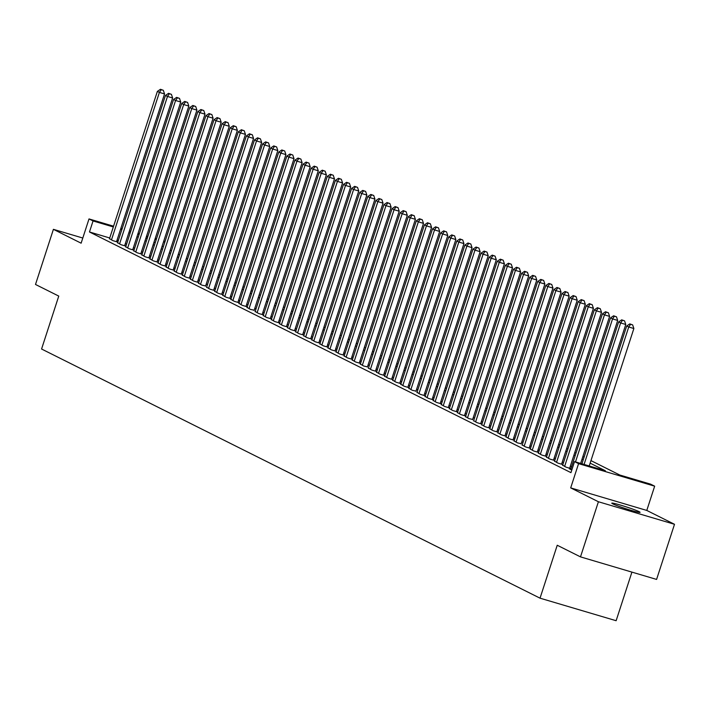 <?xml version="1.0" encoding="UTF-8"?>
<svg xmlns="http://www.w3.org/2000/svg" width="710" height="710" viewBox="0 0 710 710"><rect width="100%" height="100%" fill="white"/><g stroke="black" fill="none" stroke-linecap="round" stroke-linejoin="round"><path stroke-width="1.06" d="M639.098 511.661A14.866 0.932 18 0 0 623.442 505.99A14.866 0.932 18 0 0 611.789 503.168A14.866 0.932 18 0 0 612.774 503.86A14.866 0.932 18 0 0 628.43 509.531A14.866 0.932 18 0 0 640.074 512.354A14.866 0.932 18 0 0 639.098 511.661M590.96 460.612L619.777 475.017L650.617 484.158L654.664 486.181L578.57 463.639L574.532 461.615L605.373 470.757L590.134 463.142M646.783 510.437L570.689 487.894L598.406 501.748L580.496 556.88L656.59 579.422L674.5 524.291L646.783 510.437L654.664 486.181M631.918 572.109L616.129 620.717L540.035 598.175L41.571 349.009L58.761 296.088L35.5 284.461L53.41 229.33L81.126 243.184L89.007 218.928L113.573 226.197M598.406 501.748L674.5 524.291M82.804 238.036L53.41 229.33M570.769 469.212L569.269 468.769L571.798 470.029M562.675 465.165L566.03 467.153L570.964 468.609M554.581 461.127L557.936 463.106L562.87 464.571M546.496 457.08L549.851 459.059L554.776 460.524M538.402 453.033L541.757 455.012L546.691 456.477M530.308 448.986L533.663 450.974L538.597 452.43M522.214 444.948L525.569 446.927L530.503 448.392M514.129 440.901L517.475 442.88L521.202 443.697M506.035 436.854L509.389 438.833L514.324 440.298M497.941 432.807L501.296 434.795L506.23 436.251M489.847 428.769L493.202 430.748L498.136 432.212M481.753 424.722L485.108 426.701L490.042 428.165M473.668 420.675L477.022 422.654L481.948 424.118M465.574 416.628L468.928 418.616L472.656 419.424M457.48 412.581L460.834 414.569L465.769 416.024M449.386 408.543L452.74 410.522L457.675 411.986M441.3 404.496L444.646 406.475L449.581 407.939M433.207 400.449L436.561 402.437L441.496 403.892M425.112 396.402L428.467 398.39L433.402 399.845M417.018 392.364L420.373 394.343L425.308 395.807M408.933 388.317L412.279 390.296L416.007 391.112M400.839 384.27L404.194 386.249L409.129 387.713M392.745 380.223L396.1 382.211L401.035 383.666M384.651 376.185L388.006 378.164L392.941 379.628M376.557 372.138L379.912 374.117L384.847 375.581M368.472 368.091L371.827 370.07L376.753 371.534M360.378 364.044L363.733 366.032L367.461 366.848M352.284 360.005L355.639 361.985L360.573 363.449M344.19 355.958L347.545 357.938L352.48 359.402M336.105 351.911L339.451 353.891L344.385 355.355M328.011 347.864L331.366 349.852L336.3 351.308M319.917 343.826L323.272 345.805L328.206 347.27M311.823 339.779L315.178 341.758L320.112 343.223M303.729 335.732L307.084 337.711L312.018 339.176M295.644 331.685L298.999 333.673L303.924 335.129M287.55 327.638L290.905 329.626L295.839 331.082M279.456 323.6L282.811 325.579L287.745 327.044M271.362 319.553L274.717 321.532L279.651 322.997M263.277 315.506L266.623 317.494L271.557 318.95M255.183 311.459L258.538 313.447L263.472 314.903M247.089 307.421L250.444 309.4L254.171 310.217M238.995 303.374L242.35 305.353L247.284 306.818M230.91 299.327L234.256 301.306L239.19 302.771M222.816 295.28L226.171 297.268L231.105 298.724M214.722 291.242L218.076 293.221L223.011 294.685M206.628 287.195L209.982 289.174L214.917 290.639M198.534 283.148L201.888 285.127L205.616 285.944M190.449 279.101L193.803 281.089L198.729 282.544M182.355 275.063L185.709 277.042L190.644 278.506M174.261 271.016L177.615 272.995L182.55 274.459M166.167 266.969L169.521 268.948L174.456 270.412M158.082 262.922L161.427 264.91L166.362 266.365M149.987 258.884L153.342 260.863L158.277 262.327M141.893 254.837L145.248 256.816L150.183 258.28M133.799 250.79L137.154 252.769L142.089 254.233M125.705 246.743L129.06 248.731L133.995 250.186M117.62 242.696L120.975 244.684L125.91 246.148M109.748 237.983L89.469 231.975L570.947 472.647L574.532 461.615M571.594 466.683L570.37 466.071M563.5 462.636L562.276 462.032M555.406 458.598L554.191 457.985M547.312 454.551L546.096 453.938M539.218 450.504L538.003 449.892M531.133 446.457L529.909 445.853M523.039 442.419L521.814 441.806M514.945 438.372L513.729 437.759M506.851 434.325L505.635 433.712M498.766 430.278L497.541 429.674M490.672 426.24L489.447 425.627M482.578 422.193L481.362 421.58M474.484 418.146L473.268 417.533M466.399 414.099L465.174 413.486M458.305 410.052L457.08 409.448M450.211 406.014L448.986 405.401M442.117 401.966L440.901 401.354M434.023 397.919L432.807 397.307M425.938 393.873L424.713 393.269M417.844 389.834L416.619 389.222M409.75 385.787L408.534 385.175M401.656 381.74L400.44 381.128M393.571 377.693L392.346 377.09M385.477 373.655L384.252 373.043M377.383 369.608L376.167 368.996M369.289 365.561L368.073 364.949M361.195 361.514L359.979 360.911M353.11 357.476L351.885 356.864M345.016 353.429L343.791 352.817M336.922 349.382L335.706 348.77M328.828 345.335L327.612 344.732M320.742 341.297L319.518 340.685M312.648 337.25L311.424 336.638M304.555 333.203L303.339 332.591M296.461 329.156L295.245 328.552M288.375 325.109L287.151 324.505M280.281 321.071L279.057 320.458M272.187 317.024L270.963 316.411M264.093 312.977L262.877 312.364M255.999 308.93L254.783 308.326M247.914 304.892L246.689 304.279M239.82 300.845L238.595 300.232M231.726 296.798L230.51 296.185M223.632 292.751L222.416 292.147M215.547 288.713L214.322 288.1M207.453 284.666L206.228 284.053M199.359 280.619L198.143 280.006M191.265 276.572L190.049 275.968M183.171 272.533L181.955 271.921M175.086 268.486L173.861 267.874M166.992 264.439L165.767 263.827M158.898 260.392L157.682 259.789M150.804 256.354L149.588 255.742M142.719 252.307L141.494 251.695M134.625 248.26L133.4 247.648M126.531 244.213L125.315 243.61M118.33 240.521L117.035 240.14M109.526 238.658L112.881 240.637L117.816 242.101M117.824 242.066L116.609 241.453M125.918 246.104L124.694 245.5M134.012 250.151L132.788 249.538M142.098 254.198L140.882 253.585M150.192 258.245L148.976 257.632M158.286 262.283L157.061 261.679M166.38 266.33L165.155 265.717M174.465 270.377L173.249 269.764M182.559 274.424L181.343 273.811M190.653 278.462L189.437 277.858M198.747 282.509L197.522 281.905M214.926 290.603L213.71 289.991M223.02 294.65L221.804 294.038M231.114 298.688L229.889 298.085M239.208 302.735L237.983 302.123M247.293 306.782L246.077 306.17M263.481 314.867L262.256 314.264M271.575 318.914L270.35 318.302M279.669 322.961L278.444 322.349M287.754 327.008L286.538 326.396M295.848 331.046L294.632 330.443M303.942 335.093L302.717 334.481M312.036 339.14L310.811 338.528M320.121 343.187L318.905 342.575M328.215 347.226L326.999 346.622M336.309 351.272L335.084 350.66M344.403 355.32L343.178 354.707M352.488 359.366L351.272 358.754M360.582 363.405L359.366 362.801M376.77 371.499L375.546 370.886M384.864 375.546L383.64 374.933M392.95 379.593L391.734 378.98M401.043 383.631L399.828 383.027M409.137 387.678L407.913 387.065M425.317 395.772L424.101 395.159M433.411 399.81L432.195 399.206M441.505 403.857L440.28 403.245M449.599 407.904L448.374 407.291M457.693 411.951L456.468 411.339M465.778 415.989L464.562 415.385M481.966 424.083L480.741 423.471M490.06 428.13L488.835 427.518M498.145 432.168L496.929 431.565M506.239 436.215L505.023 435.603M514.333 440.262L513.108 439.65M530.512 448.347L529.296 447.744M538.606 452.394L537.39 451.782M546.7 456.441L545.484 455.829M554.794 460.488L553.569 459.876M562.888 464.535L561.663 463.923M570.973 468.573L569.757 467.97M570.689 487.894L578.57 463.639M89.469 231.975L93.054 220.952L89.007 218.928M580.496 556.88L557.235 545.253L540.035 598.175M139.071 234.575L138.299 234.353L139.027 234.708M145.896 238.143L147.121 238.755M153.99 242.19L155.206 242.802M162.084 246.237L163.3 246.849M170.169 250.284L171.394 250.887M178.263 254.331L179.488 254.934M186.357 258.369L187.582 258.981M194.451 262.416L195.667 263.028M202.545 266.463L203.761 267.075M210.63 270.51L211.855 271.113M218.724 274.548L219.949 275.161M226.818 278.595L228.034 279.207M234.912 282.642L236.128 283.255M242.998 286.689L244.222 287.293M251.091 290.727L252.316 291.34M259.185 294.774L260.401 295.387M267.279 298.821L268.495 299.434M275.373 302.868L276.589 303.472M283.459 306.906L284.683 307.519M291.553 310.953L292.777 311.566M299.647 315L300.863 315.613M307.741 319.047L308.957 319.651M315.826 323.086L317.05 323.698M323.92 327.132L325.144 327.745M332.014 331.18L333.23 331.792M340.108 335.226L341.324 335.83M348.193 339.273L349.418 339.877M356.287 343.312L357.512 343.924M364.381 347.359L365.606 347.971M372.475 351.406L373.691 352.018M380.569 355.453L381.785 356.056M388.654 359.491L389.879 360.103M396.748 363.538L397.973 364.15M404.842 367.585L406.058 368.197M412.936 371.632L414.152 372.235M421.021 375.67L422.246 376.282M429.115 379.717L430.34 380.329M437.209 383.764L438.425 384.376M445.303 387.811L446.519 388.414M453.397 391.849L454.613 392.461M461.482 395.896L462.707 396.508M469.576 399.943L470.801 400.555M477.67 403.99L478.886 404.593M485.764 408.028L486.98 408.64M493.849 412.075L495.074 412.688M501.943 416.122L503.168 416.734M510.037 420.169L511.253 420.773M518.131 424.216L519.347 424.82M526.216 428.254L527.441 428.867M534.31 432.301L535.535 432.914M542.404 436.348L543.62 436.961M550.498 440.395L551.714 440.999M558.592 444.433L559.808 445.046M566.678 448.48L567.902 449.093M574.772 452.527L575.996 453.14M582.866 456.574L584.082 457.178M164.809 242.199L163.513 241.817M156.227 239.661L154.94 239.279M147.653 237.122L146.358 236.732M120.86 228.363L122.155 228.744M129.442 230.901L130.738 231.282M138.024 233.439L139.311 233.83M146.597 235.986L147.893 236.368M155.179 238.524L156.475 238.906M163.762 241.063L165.057 241.453M121.907 229.499L120.611 229.108M113.325 226.951L93.054 220.952M583.265 459.707L582.049 459.095M575.171 455.66L573.955 455.048M567.077 451.613L565.861 451.001M558.992 447.566L557.767 446.963M550.898 443.519L549.673 442.916M542.804 439.481L541.588 438.869M534.71 435.434L533.494 434.822M526.625 431.387L525.4 430.775M518.531 427.34L517.306 426.737M510.437 423.302L509.221 422.69M502.343 419.255L501.127 418.643M494.258 415.208L493.033 414.596M486.164 411.161L484.939 410.558M478.07 407.123L476.845 406.51M469.976 403.076L468.76 402.464M461.882 399.029L460.666 398.416M453.796 394.982L452.572 394.378M445.702 390.944L444.478 390.331M437.608 386.897L436.393 386.284M429.514 382.85L428.299 382.237M421.429 378.803L420.205 378.199M413.335 374.765L412.111 374.152M405.241 370.718L404.025 370.105M397.147 366.671L395.931 366.058M389.053 362.624L387.837 362.02M380.968 358.577L379.743 357.973M372.874 354.538L371.649 353.926M364.78 350.491L363.564 349.879M356.686 346.445L355.47 345.832M348.601 342.397L347.376 341.794M340.507 338.359L339.282 337.747M332.413 334.312L331.197 333.7M324.319 330.265L323.103 329.653M316.234 326.218L315.009 325.615M308.14 322.18L306.915 321.568M300.046 318.133L298.821 317.521M291.952 314.086L290.736 313.474M283.858 310.039L282.642 309.436M275.773 306.001L274.548 305.389M267.679 301.954L266.454 301.342M259.585 297.907L258.369 297.295M251.491 293.86L250.275 293.257M243.406 289.822L242.181 289.21M235.312 285.775L234.087 285.163M227.218 281.728L226.002 281.116M219.124 277.681L217.908 277.077M211.03 273.643L209.814 273.03M202.945 269.596L201.72 268.983M194.851 265.549L193.626 264.936M186.757 261.502L185.541 260.889M178.663 257.455L177.447 256.851M170.577 253.417L169.353 252.804M162.483 249.37L161.259 248.757M154.389 245.323L153.174 244.71M146.296 241.276L145.08 240.672M138.21 237.238L136.986 236.625M130.116 233.191L128.892 232.578M116.52 241.72L164.542 93.924L159.395 92.398L111.461 239.927M161.268 89.691L163.318 90.294L160.46 89.282L161.268 89.691L159.395 92.398L157.371 91.395L109.438 238.915M164.542 93.924L163.318 90.294M160.46 89.282L157.371 91.395M124.614 245.758L172.628 97.971L167.489 96.445L119.555 243.974M169.353 93.738L171.412 94.341L168.545 93.329L169.353 93.738L167.489 96.445L165.465 95.433L117.532 242.962M172.628 97.971L171.412 94.341M168.545 93.329L165.465 95.433M132.699 249.805L180.722 102.018L175.583 100.492L127.649 248.021M177.447 97.776L179.506 98.388L176.639 97.376L177.447 97.776L175.583 100.492L173.559 99.48L125.626 247.009M180.722 102.018L179.506 98.388M176.639 97.376L173.559 99.48M140.793 253.852L188.816 106.056L183.677 104.539L135.743 252.068M185.541 101.823L187.6 102.435L184.733 101.415L185.541 101.823L183.677 104.539L181.654 103.527L133.72 251.056M188.816 106.056L187.6 102.435M184.733 101.415L181.654 103.527M148.887 257.899L196.91 110.103L191.762 108.586L143.828 256.106M193.635 105.87L195.694 106.473L192.827 105.462L193.635 105.87L191.762 108.586L189.739 107.574L141.805 255.094M196.91 110.103L195.694 106.473M192.827 105.462L189.739 107.574M156.981 261.937L205.004 114.15L199.856 112.624L151.922 260.153M201.729 109.917L203.779 110.52L200.912 109.509L201.729 109.917L199.856 112.624L197.833 111.612L149.899 259.141M205.004 114.15L203.779 110.52M200.912 109.509L197.833 111.612M165.075 265.984L213.089 118.197L207.95 116.671L160.016 264.2M209.814 113.955L211.873 114.567L209.006 113.556L209.814 113.955L207.95 116.671L205.927 115.659L157.993 263.188M213.089 118.197L211.873 114.567M209.006 113.556L205.927 115.659M173.16 270.031L221.183 122.235L216.044 120.718L168.11 268.247M217.908 118.002L219.967 118.614L217.1 117.594L217.908 118.002L216.044 120.718L214.021 119.706L166.087 267.235M221.183 122.235L219.967 118.614M217.1 117.594L214.021 119.706M181.254 274.078L229.277 126.282L224.138 124.765L176.195 272.285M226.002 122.049L228.061 122.652L225.194 121.641L226.002 122.049L224.138 124.765L222.115 123.753L174.172 271.273M229.277 126.282L228.061 122.652M225.194 121.641L222.115 123.753M189.348 278.116L237.371 130.329L232.223 128.803L184.289 276.332M234.096 126.096L236.146 126.699L233.279 125.688L234.096 126.096L232.223 128.803L230.2 127.791L182.266 275.32M237.371 130.329L236.146 126.699M233.279 125.688L230.2 127.791M197.442 282.163L245.456 134.376L240.317 132.85L192.383 280.379M242.181 130.134L244.24 130.746L241.373 129.735L242.181 130.134L240.317 132.85L238.294 131.838L190.36 279.367M245.456 134.376L244.24 130.746M241.373 129.735L238.294 131.838M205.527 286.21L253.55 138.415L248.411 136.897L200.477 284.426M250.275 134.181L252.334 134.793L249.467 133.782L250.275 134.181L248.411 136.897L246.388 135.885L198.454 283.414M253.55 138.415L252.334 134.793M249.467 133.782L246.388 135.885M213.621 290.257L261.644 142.462L256.505 140.944L208.571 288.464M258.369 138.228L260.428 138.84L257.561 137.82L258.369 138.228L256.505 140.944L254.482 139.932L206.548 287.461M261.644 142.462L260.428 138.84M257.561 137.82L254.482 139.932M221.715 294.295L269.738 146.508L264.59 144.982L216.656 292.511M266.463 142.275L268.513 142.879L265.655 141.867L266.463 142.275L264.59 144.982L262.567 143.97L214.633 291.499M269.738 146.508L268.513 142.879M265.655 141.867L262.567 143.97M229.809 298.342L277.823 150.555L272.684 149.029L224.75 296.558M274.557 146.313L276.607 146.926L273.74 145.914L274.557 146.313L272.684 149.029L270.661 148.017L222.727 295.546M277.823 150.555L276.607 146.926M273.74 145.914L270.661 148.017M237.903 302.389L285.917 154.594L280.778 153.076L232.845 300.605M282.642 150.36L284.701 150.973L281.834 149.961L282.642 150.36L280.778 153.076L278.755 152.064L230.821 299.593M285.917 154.594L284.701 150.973M281.834 149.961L278.755 152.064M245.988 306.436L294.011 158.641L288.872 157.123L240.939 304.643M290.736 154.407L292.795 155.02L289.928 153.999L290.736 154.407L288.872 157.123L286.849 156.111L238.915 303.64M294.011 158.641L292.795 155.02M289.928 153.999L286.849 156.111M254.082 310.474L302.105 162.688L296.957 161.161L249.024 308.69M298.83 158.454L300.889 159.058L298.022 158.046L298.83 158.454L296.957 161.161L294.943 160.149L247 307.678M302.105 162.688L300.889 159.058M298.022 158.046L294.943 160.149M262.176 314.521L310.199 166.735L305.052 165.208L257.118 312.737M306.924 162.492L308.974 163.105L306.108 162.093L306.924 162.492L305.052 165.208L303.028 164.196L255.094 311.726M310.199 166.735L308.974 163.105M306.108 162.093L303.028 164.196M270.27 318.568L318.284 170.782L313.145 169.255L265.212 316.784M315.009 166.539L317.068 167.152L314.202 166.14L315.009 166.539L313.145 169.255L311.122 168.243L263.188 315.772M318.284 170.782L317.068 167.152M314.202 166.14L311.122 168.243M278.355 322.615L326.378 174.82L321.239 173.302L273.306 320.831M323.103 170.586L325.162 171.199L322.296 170.178L323.103 170.586L321.239 173.302L319.216 172.29L271.282 319.82M326.378 174.82L325.162 171.199M322.296 170.178L319.216 172.29M286.45 326.662L334.472 178.867L329.333 177.34L281.391 324.869M331.197 174.633L333.256 175.237L330.39 174.225L331.197 174.633L329.333 177.34L327.31 176.337L279.376 323.858M334.472 178.867L333.256 175.237M330.39 174.225L327.31 176.337M294.543 330.7L342.566 182.914L337.419 181.387L289.485 328.916M339.291 178.671L341.341 179.284L338.484 178.272L339.291 178.671L337.419 181.387L335.395 180.375L287.461 327.905M342.566 182.914L341.341 179.284M338.484 178.272L335.395 180.375M302.637 334.747L350.651 186.961L345.513 185.434L297.579 332.963M347.376 182.718L349.435 183.331L346.569 182.319L347.376 182.718L345.513 185.434L343.489 184.423L295.555 331.952M350.651 186.961L349.435 183.331M346.569 182.319L343.489 184.423M310.723 338.794L358.745 190.999L353.607 189.481L305.673 337.01M355.47 186.765L357.529 187.378L354.663 186.357L355.47 186.765L353.607 189.481L351.583 188.47L303.649 335.999M358.745 190.999L357.529 187.378M354.663 186.357L351.583 188.47M318.817 342.841L366.839 195.046L361.701 193.519L313.767 341.048M363.564 190.812L365.623 191.416L362.757 190.404L363.564 190.812L361.701 193.519L359.677 192.516L311.743 340.037M366.839 195.046L365.623 191.416M362.757 190.404L359.677 192.516M326.911 346.879L374.933 199.093L369.786 197.566L321.852 345.095M371.658 194.859L373.717 195.463L370.851 194.451L371.658 194.859L369.786 197.566L367.762 196.555L319.828 344.084M374.933 199.093L373.717 195.463M370.851 194.451L367.762 196.555M335.005 350.926L383.027 203.14L377.88 201.613L329.946 349.142M379.752 198.898L381.802 199.51L378.936 198.498L379.752 198.898L377.88 201.613L375.856 200.602L327.922 348.131M383.027 203.14L381.802 199.51M378.936 198.498L375.856 200.602M343.099 354.973L391.112 207.178L385.974 205.66L338.04 353.189M387.837 202.945L389.896 203.557L387.03 202.536L387.837 202.945L385.974 205.66L383.95 204.649L336.016 352.178M391.112 207.178L389.896 203.557M387.03 202.536L383.95 204.649M351.184 359.02L399.206 211.225L394.068 209.707L346.134 357.228M395.931 206.992L397.99 207.595L395.124 206.583L395.931 206.992L394.068 209.707L392.044 208.696L344.11 356.216M399.206 211.225L397.99 207.595M395.124 206.583L392.044 208.696M359.278 363.058L407.3 215.272L402.162 213.745L354.219 361.275M404.025 211.039L406.084 211.642L403.218 210.63L404.025 211.039L402.162 213.745L400.138 212.734L352.195 360.263M407.3 215.272L406.084 211.642M403.218 210.63L400.138 212.734M367.372 367.105L415.394 219.319L410.247 217.792L362.313 365.322M412.12 215.077L414.17 215.689L411.303 214.677L412.12 215.077L410.247 217.792L408.223 216.781L360.289 364.31M415.394 219.319L414.17 215.689M411.303 214.677L408.223 216.781M375.466 371.152L423.479 223.357L418.341 221.839L370.407 369.369M420.205 219.124L422.264 219.736L419.397 218.724L420.205 219.124L418.341 221.839L416.317 220.828L368.383 368.357M423.479 223.357L422.264 219.736M419.397 218.724L416.317 220.828M383.551 375.2L431.573 227.404L426.435 225.886L378.501 373.407M428.299 223.171L430.358 223.774L427.491 222.762L428.299 223.171L426.435 225.886L424.411 224.875L376.477 372.404M431.573 227.404L430.358 223.774M427.491 222.762L424.411 224.875M391.645 379.238L439.667 231.451L434.529 229.925L386.595 377.454M436.393 227.218L438.452 227.821L435.585 226.809L436.393 227.218L434.529 229.925L432.505 228.913L384.571 376.442M439.667 231.451L438.452 227.821M435.585 226.809L432.505 228.913M399.739 383.285L447.761 235.498L442.614 233.972L394.68 381.501M444.487 231.256L446.537 231.868L443.679 230.856L444.487 231.256L442.614 233.972L440.59 232.96L392.657 380.489M447.761 235.498L446.537 231.868M443.679 230.856L440.59 232.96M407.833 387.332L455.847 239.536L450.708 238.019L402.774 385.548M452.581 235.303L454.631 235.915L451.764 234.904L452.581 235.303L450.708 238.019L448.684 237.007L400.751 384.536M455.847 239.536L454.631 235.915M451.764 234.904L448.684 237.007M415.927 391.379L463.941 243.583L458.802 242.066L410.868 389.586M460.666 239.35L462.725 239.962L459.858 238.942L460.666 239.35L458.802 242.066L456.778 241.054L408.845 388.583M463.941 243.583L462.725 239.962M459.858 238.942L456.778 241.054M424.012 395.417L472.035 247.63L466.896 246.104L418.962 393.633M468.76 243.397L470.819 244L467.952 242.989L468.76 243.397L466.896 246.104L464.872 245.092L416.939 392.621M472.035 247.63L470.819 244M467.952 242.989L464.872 245.092M432.106 399.464L480.129 251.677L474.981 250.151L427.047 397.68M476.854 247.435L478.913 248.047L476.046 247.036L476.854 247.435L474.981 250.151L472.966 249.139L425.024 396.668M480.129 251.677L478.913 248.047M476.046 247.036L472.966 249.139M440.2 403.511L488.223 255.724L483.075 254.198L435.141 401.727M484.948 251.482L486.998 252.094L484.131 251.083L484.948 251.482L483.075 254.198L481.052 253.186L433.118 400.715M488.223 255.724L486.998 252.094M484.131 251.083L481.052 253.186M448.294 407.558L496.308 259.762L491.169 258.245L443.235 405.774M493.033 255.529L495.092 256.141L492.225 255.121L493.033 255.529L491.169 258.245L489.146 257.233L441.212 404.762M496.308 259.762L495.092 256.141M492.225 255.121L489.146 257.233M456.379 411.605L504.402 263.809L499.263 262.283L451.329 409.812M501.127 259.576L503.186 260.18L500.319 259.168L501.127 259.576L499.263 262.283L497.24 261.271L449.306 408.8M504.402 263.809L503.186 260.18M500.319 259.168L497.24 261.271M464.473 415.643L512.496 267.856L507.357 266.33L459.414 413.859M509.221 263.614L511.28 264.226L508.413 263.215L509.221 263.614L507.357 266.33L505.334 265.318L457.4 412.847M512.496 267.856L511.28 264.226M508.413 263.215L505.334 265.318M472.567 419.69L520.59 271.903L515.442 270.377L467.508 417.906M517.315 267.661L519.365 268.273L516.507 267.262L517.315 267.661L515.442 270.377L513.419 269.365L465.485 416.894M520.59 271.903L519.365 268.273M516.507 267.262L513.419 269.365M480.661 423.737L528.675 275.942L523.536 274.424L475.602 421.953M525.4 271.708L527.459 272.32L524.592 271.3L525.4 271.708L523.536 274.424L521.513 273.412L473.579 420.941M528.675 275.942L527.459 272.32M524.592 271.3L521.513 273.412M488.746 427.784L536.769 279.988L531.63 278.462L483.696 425.991M533.494 275.755L535.553 276.359L532.686 275.347L533.494 275.755L531.63 278.462L529.607 277.459L481.673 424.979M536.769 279.988L535.553 276.359M532.686 275.347L529.607 277.459M496.84 431.822L544.863 284.036L539.724 282.509L491.79 430.038M541.588 279.802L543.647 280.406L540.78 279.394L541.588 279.802L539.724 282.509L537.701 281.497L489.767 429.026M544.863 284.036L543.647 280.406M540.78 279.394L537.701 281.497M504.934 435.869L552.957 288.082L547.809 286.556L499.875 434.085M549.682 283.84L551.741 284.453L548.874 283.441L549.682 283.84L547.809 286.556L545.786 285.544L497.852 433.073M552.957 288.082L551.741 284.453M548.874 283.441L545.786 285.544M513.028 439.916L561.051 292.121L555.903 290.603L507.969 438.132M557.776 287.887L559.826 288.5L556.959 287.479L557.776 287.887L555.903 290.603L553.88 289.591L505.946 437.12M561.051 292.121L559.826 288.5M556.959 287.479L553.88 289.591M521.122 443.963L569.136 296.168L563.997 294.65L516.063 442.17M565.861 291.934L567.92 292.538L565.053 291.526L565.861 291.934L563.997 294.65L561.974 293.638L514.04 441.158M569.136 296.168L567.92 292.538M565.053 291.526L561.974 293.638M529.207 448.001L577.23 300.215L572.091 298.688L524.158 446.217M573.955 295.981L576.014 296.585L573.147 295.573L573.955 295.981L572.091 298.688L570.068 297.676L522.134 445.205M577.23 300.215L576.014 296.585M573.147 295.573L570.068 297.676M537.301 452.048L585.324 304.262L580.185 302.735L532.243 450.264M582.049 300.019L584.108 300.632L581.241 299.62L582.049 300.019L580.185 302.735L578.162 301.723L530.219 449.252M585.324 304.262L584.108 300.632M581.241 299.62L578.162 301.723M545.395 456.095L593.418 308.3L588.27 306.782L540.337 454.311M590.143 304.066L592.193 304.679L589.327 303.667L590.143 304.066L588.27 306.782L586.247 305.77L538.313 453.299M593.418 308.3L592.193 304.679M589.327 303.667L586.247 305.77M553.489 460.142L601.503 312.347L596.365 310.829L548.431 458.349M598.228 308.113L600.287 308.717L597.421 307.705L598.228 308.113L596.365 310.829L594.341 309.817L546.407 457.338M601.503 312.347L600.287 308.717M597.421 307.705L594.341 309.817M561.574 464.18L609.597 316.394L604.458 314.867L556.525 462.396M606.322 312.16L608.381 312.764L605.515 311.752L606.322 312.16L604.458 314.867L602.435 313.855L554.501 461.385M609.597 316.394L608.381 312.764M605.515 311.752L602.435 313.855M569.668 468.227L617.691 320.441L612.553 318.914L564.619 466.443M614.416 316.198L616.475 316.811L613.609 315.799L614.416 316.198L612.553 318.914L610.529 317.902L562.595 465.432M617.691 320.441L616.475 316.811M613.609 315.799L610.529 317.902M580.638 463.426L625.785 324.479L620.638 322.961L575.499 461.908M622.51 320.245L624.56 320.858L621.703 319.846L622.51 320.245L620.638 322.961L618.614 321.95L570.68 469.479M625.785 324.479L624.56 320.858M621.703 319.846L618.614 321.95M589.22 465.973L633.87 328.526L628.732 327.008L584.073 464.447M630.604 324.292L632.654 324.905L629.788 323.884L630.604 324.292L628.732 327.008L626.708 325.996L581.934 463.808M633.87 328.526L632.654 324.905M629.788 323.884L626.708 325.996"/></g></svg>
